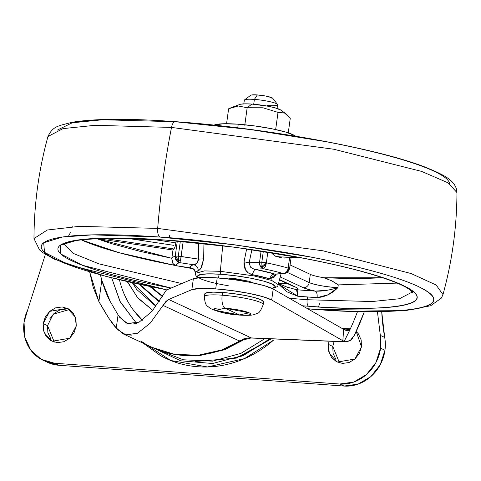 <?xml version="1.0" encoding="UTF-8"?>
<svg xmlns="http://www.w3.org/2000/svg" width="481" height="481" viewBox="0 0 481 481"><rect width="100%" height="100%" fill="white"/><g stroke="black" fill="none" stroke-linecap="round" stroke-linejoin="round"><path stroke-width="0.72" d="M263.57 301.918L263.197 304.629C260.906 310.642 258.862 313.552 257.07 313.378C253.992 314.52 254.148 315.819 240.235 315.133C228.625 314.514 218.608 312.259 210.173 308.381C207.449 305.471 204.972 306.698 204.431 296.585A29.66 4.149 7.8 0 1 222.198 295.202A11.189 4.576 94.2 0 0 225.072 308.219A18.476 2.585 7.8 0 1 249.128 312.812A18.476 2.585 7.8 0 1 239.55 314.953A11.189 4.576 94.2 0 0 240.29 315.139A11.189 4.576 -85.8 0 1 239.55 314.953L225.072 308.219L215.494 310.359L239.55 314.953A18.476 2.585 7.8 0 1 215.494 310.359A18.476 2.585 7.8 0 1 225.072 308.219A11.189 4.576 -85.8 0 1 222.198 295.202A29.66 4.149 -172.2 0 0 206.217 295.46M204.798 294.005L206.884 292.676L213.119 292.141L222.571 292.484L222.198 295.202L222.571 292.484A29.66 4.149 -172.2 0 0 204.864 294.234M229.184 279.064L229.317 278.108L229.184 279.064M240.626 104.221L245.1 103.836L251.876 104.082L247.174 107.738L238.221 105.976L228.613 108.79L226.569 123.713L228.613 108.79L226.569 123.713L228.613 108.79L231.932 107.365L238.221 105.976L247.174 107.738L251.876 104.082A21.266 2.976 -172.2 0 0 239.376 104.708M253.715 104.233L254.377 99.411A16.787 2.351 -172.2 0 0 244.36 100.403M244.342 100.12A16.787 2.351 7.8 0 1 254.377 99.411L257.323 94.943A11.189 1.569 -172.2 0 0 250.631 95.412M278.012 112.392L275.661 129.551L278.018 112.392A31.337 4.383 -172.2 0 0 278.012 112.392A31.337 4.383 7.8 0 1 278.018 112.392L284.469 112.963L286.231 114.009L290.29 118.11L288.269 132.864L290.29 118.11L288.269 132.864L290.29 118.11L284.469 112.963L278.018 112.392L275.607 129.96L278.018 112.392L262.933 107.78L278.012 112.392M251.407 95.016L257.323 94.943L265.807 96.062L271.891 97.727L272.012 98.948M272.613 98.16A11.189 1.569 -172.2 0 0 257.323 94.943L254.377 99.411A16.787 2.351 7.8 0 1 277.315 104.239A16.787 2.351 7.8 0 1 267.532 105.531M277.555 104.539A16.787 2.351 -172.2 0 0 254.377 99.411L253.83 103.397M280.489 109.872A21.266 2.976 -172.2 0 0 251.876 104.082L268.001 106.217L274.898 107.78L280.778 110.071M247.174 107.738L262.933 107.78L247.174 107.738L244.769 125.3L247.174 107.738M263.51 301.545A29.66 4.149 -172.2 0 0 222.571 292.484L233.784 293.65L245.057 295.46L254.677 297.643L261.177 299.861L263.57 301.779M222.198 295.202A29.66 4.149 7.8 0 1 263.137 304.263A29.66 4.149 -172.2 0 0 222.198 295.202M225.072 308.219L239.55 314.953L249.128 312.812L225.072 308.219M195.286 361.508L236.315 358.111L271.23 338.852L240.482 356.692M335.876 359.397L333.08 353.349L332.756 346.428L334.133 341.408L332.756 346.428L328.373 344.384L328.697 351.304L331.493 357.353L336.333 361.616L342.478 363.432L349.002 362.536L354.9 359.06L359.283 353.535L361.478 346.801L361.153 339.881L358.357 333.832L356.199 331.463L361.478 346.801L354.96 359.012L337.253 362.079L329.317 353.325L328.373 344.384L332.756 346.428L339.526 362.921M69.486 309.511L53.223 314.195L47.535 325.631L43.152 323.593L49.669 311.381L67.376 308.309L75.313 317.063L76.257 326.004L69.739 338.215L52.026 341.288L44.09 332.533L43.152 323.593L47.535 325.631L54.305 342.123M377.441 311.772L380.321 335.389L384.704 337.428L380.321 335.389A39.171 35.323 115 0 1 380.579 348.19L384.962 350.234A39.171 35.323 -65 0 0 384.704 337.428L381.722 311.718A198.647 179.148 -65 0 0 384.704 337.428A39.171 35.323 115 0 1 384.962 350.234L380.23 364.742L370.797 376.641L358.092 384.127L344.047 386.057A39.171 35.323 -65 0 0 384.962 350.234L380.579 348.19A39.171 35.323 115 0 1 339.658 384.018L344.047 386.057L58.82 365.265L47.264 362.217M143.254 343.224L160.624 355.7C172.198 362.103 184.65 365.788 197.992 366.756C211.327 367.731 224.537 365.915 237.614 361.315C250.691 356.71 262.644 349.669 273.467 340.193L244.444 358.64L207.509 366.967L170.695 360.479L141.065 341.131M152.681 347.613L180.597 360.786L212.572 363.51L243.741 355.309L269.859 338.792L243.741 355.309L212.572 363.51L180.597 360.786L152.681 347.613M47.535 325.631L47.859 332.551L50.655 338.6M66.528 309L60.011 309.896L54.112 313.372L49.729 318.897M156.8 349.392L183.249 359.782L212.56 361.141L240.885 353.379L264.983 338.594L240.885 353.379L212.56 361.141L183.249 359.782L156.8 349.392M45.388 254.359L27.772 309.686L45.388 254.359M46.441 361.802A39.171 35.323 -65 0 0 58.82 365.265L54.437 363.221A39.171 35.323 115 0 1 42.057 359.764A39.171 35.323 115 0 1 24.05 322.198A39.171 35.323 115 0 1 27.772 309.686L24.05 322.198L24.747 337.103L30.772 350.132L41.198 359.301L54.437 363.221L58.82 365.265L344.047 386.057L339.658 384.018L54.437 363.221L339.658 384.018L353.703 382.088L366.414 374.603L375.847 362.698L380.579 348.19L380.321 335.389L377.453 311.772M329.076 341.203L328.373 344.384L329.082 341.203M76.257 326.004L75.932 319.083L73.136 313.035L68.296 308.778L62.145 306.956L55.628 307.852L49.723 311.327L45.346 316.859L43.152 323.593L43.476 330.513L46.272 336.562L51.112 340.819L57.257 342.64L63.781 341.744L69.679 338.269L74.062 332.738L76.257 326.004M250.493 267.123L249.134 262.788L244.041 261.814C243.614 268.741 246.296 273.004 252.086 274.597L254.768 269.234L252.086 274.597L269.751 278.848C270.635 275.86 272.306 274.26 274.771 274.05C272.306 274.26 270.635 275.86 269.751 278.848L276.172 274.128L274.543 276.93L269.751 278.848A42.045 5.886 -172.2 0 0 252.086 274.597L248.394 272.986L245.538 269.949L244.041 261.814L249.134 262.788L259.566 262.193L249.134 262.788L251.894 249.645L249.134 262.788L250.517 267.147L252.483 268.518L254.768 269.234L263.263 268.753A5.598 4.503 -93.3 0 1 259.962 265.596L261.935 266.444L261.82 262.241L261.935 266.444L266.089 262.812L261.82 262.241L263.311 251.359L261.82 262.241A5.598 0.782 7.8 0 1 266.089 262.812A5.598 0.782 7.8 0 1 266.348 262.86A5.598 0.782 -172.2 0 0 266.089 262.812A3.974 3.583 115 0 1 261.935 266.444A5.598 2.285 94.2 0 0 263.263 268.753L265.133 266.859L266.348 262.86L267.827 252.068L266.348 262.86A67.148 9.398 7.8 0 1 288.167 268.109A5.598 4.082 106.5 0 1 286.496 271.897A5.598 1.076 49 0 0 287.067 272.234A5.598 1.076 49 0 0 287.68 272.306A5.598 1.076 -131 0 1 287.067 272.234A5.598 1.076 -131 0 1 286.496 271.897A5.598 4.082 106.5 0 1 283.261 273.563A61.55 8.616 -172.2 0 0 263.263 268.753A5.598 2.285 -85.8 0 1 261.935 266.444A3.974 3.583 115 0 1 259.962 265.596A5.598 4.503 86.7 0 0 263.263 268.753L254.768 269.234A47.613 6.662 7.8 0 1 274.771 274.05L283.261 273.563L275.709 274.104M172.733 263.137A5.598 5.507 -30 0 0 173.058 263.63A5.598 5.507 150 0 1 172.042 259.644A67.148 9.398 7.8 0 1 171.795 258.586A67.148 9.398 7.8 0 1 175.228 256.217A5.598 0.782 7.8 0 1 175.325 256.193A5.598 0.782 7.8 0 1 178.295 256.157L180.327 241.294L178.295 256.157A5.598 0.782 7.8 0 1 181.133 256.475A5.598 0.541 98.6 0 1 180.573 259.806A5.598 0.541 98.6 0 1 179.732 262.662A5.598 0.541 -81.4 0 0 180.573 259.806A3.974 3.583 115 0 1 178.409 260.353A5.598 2.285 94.2 0 0 179.732 262.662A5.598 2.285 -85.8 0 1 178.409 260.353A3.974 3.583 115 0 1 175.325 256.193A5.598 0.782 -172.2 0 0 175.228 256.217L176.232 260.377L179.732 262.662A61.55 8.616 -172.2 0 0 176.816 265.807A5.598 5.507 150 0 1 173.058 263.63A5.598 5.507 -30 0 0 176.816 265.807L190.921 267.935A47.613 6.662 7.8 0 1 193.837 264.797L179.732 262.662L193.837 264.797L196.867 263.239L198.473 259.097L198.689 243.025L198.473 259.097L178.295 256.157L178.409 260.353L180.573 259.806L183.177 241.546L181.133 256.475L198.473 259.097L203.667 258.868L201.792 266.763L200.018 269.456L198.28 270.677A42.045 5.886 -172.2 0 0 195.232 272.517M289.562 268.831A5.598 0.782 -172.2 0 0 288.167 268.109L289.586 257.762L288.167 268.109A5.598 0.782 7.8 0 1 289.562 268.831A5.598 0.782 7.8 0 1 288.462 269.144A5.598 4.503 -93.3 0 1 287.644 271.506A5.598 1.076 -131 0 1 287.68 272.306L289.556 268.837L291.089 257.678M176.587 265.356L176.816 265.807A61.55 8.616 7.8 0 1 179.732 262.662A5.598 5.285 -106.2 0 1 175.228 256.217L177.309 241.041L175.228 256.217A67.148 9.398 -172.2 0 0 171.795 258.586L172.992 249.855M228.271 285.732A39.171 5.483 7.8 0 1 197.811 276.773A39.171 5.483 7.8 0 1 221.098 274.284A2.796 1.142 -85.8 0 1 220.346 271.326L204.461 270.905L195.208 273.37L204.461 270.905L220.346 271.326L222.703 245.731L220.346 271.326L253.884 275.872L271.777 280.471L278.325 284.752L271.777 280.471L253.884 275.872L220.346 271.326A2.796 1.142 94.2 0 0 221.098 274.284L208.622 273.833L200.379 274.537L197.631 276.286L198.695 277.651M167.25 240.187A5.598 2.285 -85.8 0 1 166.919 240.229A5.598 2.285 -85.8 0 1 166.546 240.133L235.107 247.252L304.04 258.321C326.172 262.548 345.773 266.997 362.848 271.657C379.924 276.316 393.175 280.838 402.591 285.221C412.007 289.604 416.883 293.512 417.207 296.957C417.532 300.397 413.293 303.096 404.479 305.068C395.665 307.04 382.948 308.129 366.336 308.333C349.723 308.537 330.471 307.84 308.592 306.247L302.465 305.778L308.592 306.247A5.598 2.285 -85.8 0 1 307.149 299.735L289.346 298.274L307.149 299.735L307.527 296.993L317.105 297.637L328.198 294.727L337.896 287.632L338.269 284.89L397.144 283.105L338.269 284.89L331.752 280.802L335.93 283.309M181.74 283.574L98.96 263.865L73.052 253.319L64.213 244.366L73.052 253.319L98.96 263.865L181.74 283.574M169.492 235.666A5.598 2.285 -85.8 0 1 169.011 237.764A5.598 2.285 94.2 0 0 169.492 235.666M286.357 286.874L296.567 289.736A25.18 3.523 -172.2 0 0 295.695 287.145A5.598 5.044 115 0 1 294.011 286.694A5.598 5.044 -65 0 0 295.695 287.145L279.599 279.653L295.695 287.145L297.697 288.642L296.567 289.736A170.106 23.809 -172.2 0 0 315.362 291.107C321.783 291.438 329.293 290.277 337.896 287.632C331.92 293.717 324.988 297.054 317.105 297.637L297.691 296.224L278.493 284.079L286.652 291.696L297.691 296.224L307.527 296.993L307.149 299.735L372.138 301.539L399.404 298.743L412.289 292.051L399.404 298.743L372.138 301.539L307.149 299.735A5.598 2.285 94.2 0 0 308.592 306.247C359.716 311.093 452.91 309.523 402.591 285.221C379.136 274.044 326.1 261.622 279.768 253.962C232.022 246.392 194.282 241.781 166.546 240.133L105.062 238.107L77.537 240.067L60.305 245.226L60.666 253.902L82.347 265.241L171.104 288.059C148.966 283.826 129.365 279.383 112.289 274.723C95.214 270.063 81.968 265.542 72.547 261.159C63.131 256.776 58.255 252.862 57.93 249.423C57.606 245.983 61.851 243.278 70.665 241.306C79.473 239.334 92.19 238.251 108.802 238.047C125.415 237.842 144.667 238.54 166.546 240.133A5.598 2.285 94.2 0 0 166.919 240.229C230.002 244.697 308.82 257.209 358.838 270.677C386.646 278.271 403.932 284.86 410.684 290.446L412.457 292.316M175.198 121.651A8.393 3.433 94.2 0 0 171.513 127.423A391.696 160.119 94.2 0 0 163.263 177.291A391.696 160.119 94.2 0 0 157.678 228.397A8.393 3.433 94.2 0 0 159.957 237.067C136.045 235.323 115.013 234.56 96.855 234.782C78.704 235.005 64.809 236.195 55.177 238.348C45.545 240.506 40.909 243.458 41.264 247.216C41.619 250.98 46.946 255.249 57.239 260.041C67.526 264.833 82.004 269.775 100.661 274.867C119.324 279.96 140.747 284.818 164.935 289.436L68.897 264.863L44.529 252.369L43.675 242.767L62.338 237.049L92.466 234.86L159.957 237.067C190.266 238.871 231.505 243.909 283.682 252.182C334.319 260.546 392.268 274.128 417.899 286.339C472.889 312.897 371.049 314.61 315.181 309.313L307.636 308.736L315.181 309.313A8.393 3.433 94.2 0 0 315.728 309.451A8.393 3.433 -85.8 0 1 315.181 309.313C339.093 311.057 360.131 311.814 378.282 311.592C396.44 311.369 410.329 310.185 419.961 308.026C429.593 305.874 434.235 302.916 433.874 299.158C433.519 295.4 428.192 291.125 417.899 286.339C407.611 281.547 393.133 276.605 374.477 271.512C355.814 266.42 334.391 261.562 310.203 256.944L234.878 244.847L159.957 237.067A8.393 3.433 -85.8 0 1 157.678 228.397L79.359 226.353L47.288 230.014L33.977 238.558L47.288 230.014L79.359 226.353L157.678 228.397A391.696 160.119 -85.8 0 1 163.263 177.291A391.696 160.119 -85.8 0 1 171.513 127.423L95.046 125.307L63.005 128.613L47.956 136.514L63.005 128.613L95.046 125.307L171.513 127.423A8.393 3.433 -85.8 0 1 175.198 121.651A8.393 3.433 -85.8 0 1 175.751 121.789L250.667 129.569L325.998 141.667C350.18 146.29 371.603 151.142 390.265 156.235C408.922 161.327 423.4 166.27 433.694 171.062C443.987 175.854 449.308 180.122 449.669 183.886M319.42 303.679A8.393 3.433 -85.8 0 1 318.422 306.914A8.393 3.433 94.2 0 0 319.42 303.679M47.956 136.532L47.956 136.514C52.676 126.22 59.295 126.287 60.353 125.319L72.216 122.276C94.745 118.542 129.082 118.332 175.234 121.651C263.185 127.796 375.577 148.016 424.02 166.673C446.296 175.595 453.511 180.471 456.385 188.768L456.95 192.556L448.082 182.846L421.633 171.41L333.694 149.224L171.513 127.423L333.694 149.224L421.633 171.41L448.082 182.846L456.95 192.544C456.824 227.176 452.164 261.189 442.971 294.588L436.171 285.035L411.081 273.533L323.046 250.823L157.678 228.397L323.046 250.823L411.081 273.533L436.171 285.035L442.971 294.588L441.42 298.058L430.675 305.748L406.337 310.455L315.698 309.451L307.828 308.85M174.699 121.717L102.591 119.751L72.228 122.805L57.317 130.092M220.142 278.138L229.317 278.108L253.836 283.087L249.008 281.271L236.195 278.824L229.317 278.108L219.697 278.222M200.787 268.488L203.667 258.868L203.932 243.578L203.667 258.868L198.473 259.097C198.034 262.548 196.495 264.448 193.837 264.797C196.657 265.608 198.136 267.568 198.28 270.677C198.136 267.568 196.657 265.608 193.837 264.797C190.65 265.506 189.676 266.552 190.921 267.935L176.816 265.807M328.234 279.118L323.851 277.771L382.87 277.796L355.868 278.746L323.851 277.771L331.752 280.802M70.37 232.702L68.44 236.267M193.224 268.753A175.703 24.591 7.8 0 1 179.335 266.24L193.248 268.759M175.493 265.512A175.703 24.591 7.8 0 1 81.205 239.827L118.789 252.615L175.493 265.512M96.386 238.552L171.831 258.303L140.554 251.473L111.808 243.729L96.38 238.552M338.269 284.89L337.896 287.632C325.781 286.856 316.209 285.173 309.187 282.587L310.317 274.35L290.091 264.941L310.335 274.362M270.785 280.128L271.308 278.998M244.041 261.814L246.663 248.893L244.041 261.814M271.993 288.414L275.252 286.556L272.096 284.024L263.51 281.09L250.799 278.21L235.906 275.817L221.098 274.284A39.171 5.483 7.8 0 1 263.287 281.03A39.171 5.483 7.8 0 1 272.721 288.257M70.966 123.076C80.598 120.917 94.492 119.733 112.644 119.51M278.746 283.345A19.583 2.742 7.8 0 0 287.74 283.772L278.673 283.339M337.896 287.632A19.583 2.742 7.8 0 1 309.187 282.587A5.598 5.044 114.8 0 1 303.349 287.704L280.267 276.966L303.349 287.704A25.18 3.523 -172.2 0 0 315.362 291.107L308.225 289.412L303.349 287.704A5.598 5.044 -65.2 0 0 309.187 282.587L310.317 274.35C312.59 275.445 317.099 276.581 323.851 277.771M309.187 282.587L287.47 272.48L309.187 282.587M176.226 240.951L175.962 242.881L151.954 239.255L175.962 242.881L175.018 246.933L173.984 248.984L103.15 238.281L173.984 248.984A67.148 9.398 -172.2 0 0 173.01 250.03A67.148 9.398 7.8 0 1 173.984 248.984L175.018 246.933L176.226 240.951M126.852 238.251L173.689 245.322M173.01 250.03L96.573 238.54M272.06 252.747L272.679 254.058L275.817 256.403L289.159 255.645L275.817 256.403A67.148 9.398 7.8 0 1 282.485 258.008L297.492 257.155L282.485 258.008A67.148 9.398 -172.2 0 0 275.817 256.403L272.679 254.058L272.042 252.741M259.566 262.193L261.099 251.016L259.566 262.193L259.962 265.596A5.598 4.503 -93.3 0 1 259.566 262.193A5.598 0.782 7.8 0 1 261.82 262.241L259.566 262.193M283.82 258.093L298.148 257.275M254.768 269.234L275.373 274.17L284.331 273.665A5.598 4.503 -93.3 0 1 283.261 273.563L284.343 273.659L287.68 272.3M296.567 289.736L297.691 296.224A5.598 1.978 -85.3 0 0 296.567 289.736L315.362 291.107C316.817 292.087 317.4 294.264 317.105 297.637C317.4 294.264 316.817 292.087 315.362 291.107L327.098 290.247M72.926 226.202L72.757 226.641M191.336 268.049L194.282 269.631L190.921 267.935L194.264 269.613L195.232 272.474L199.489 269.985M278.601 283.634L288.143 287.578M175.325 256.193L178.409 260.353L178.295 256.157L175.325 256.193M191.282 268.043L176.731 265.849L173.088 263.666A5.598 2.177 -36.8 0 1 173.058 263.63M266.348 262.86A5.598 2.237 101.3 0 1 263.263 268.753A61.55 8.616 7.8 0 1 283.261 273.563A5.598 4.082 -73.5 0 0 286.496 271.897A5.598 4.082 -73.5 0 0 288.167 268.109A67.148 9.398 -172.2 0 0 266.348 262.86M162.295 296.44L149.85 286.55L162.295 296.44M151.431 286.874L162.398 296.254L151.425 286.874M348.797 330.832A3.914 0.547 7.8 0 0 349.392 330.862L344.198 341.227L345.719 341.757L342.857 340.722L271.681 300.012L342.857 340.722L343.572 329.792L348.797 330.832L349.026 329.154L349.681 328.751L342.087 328.445L349.681 328.751L349.392 330.862A201.9 164.983 -70.6 0 0 357.509 311.58A201.9 164.983 109.4 0 1 349.392 330.862A201.9 164.983 109.4 0 1 344.198 341.227L342.857 340.722L343.632 329.329L345.881 329.972L349.026 329.154L348.797 330.832L343.572 329.792L343.632 329.329L273.184 289.033A41.967 5.874 -172.2 0 0 217.202 277.904L215.692 288.883A41.967 5.874 7.8 0 1 271.681 300.012L273.184 289.033L264.616 285.762L250.775 282.461L234.019 279.683L217.202 277.904L202.05 277.465L193.362 278.673L166.42 290.031L152.038 311.291L139.099 322.192L127.375 323.418L126.184 322.937L118.073 314.845L110.257 301.557C107.377 296.434 104.557 289.34 101.798 280.285L100.469 274.97L101.798 280.285L110.257 301.557L118.073 314.845L116.276 327.97L108.766 318.151L98.882 301.539L93.188 287.259L89.658 271.915L98.882 301.539L101.798 280.285L98.882 301.539C106.872 315.68 112.668 324.489 116.276 327.97L123.298 333.94L125.914 334.86L137.566 333.195L136.676 333.604M294.234 135.329A41.967 5.874 -172.2 0 0 238.251 124.206L237.758 127.838L238.251 124.206L255.074 125.98L271.831 128.758L285.672 132.059L294.234 135.329L295.743 136.195L294.234 135.329L294.156 135.931M136.46 323.286L119.859 301.124L111.706 277.904L120.31 301.99L136.46 323.286M142.43 320.244A89.532 80.742 115 0 1 119.474 279.816L119.577 280.243C122.24 291.306 126.828 301.232 133.339 310.023L142.418 320.256M343.632 329.329L273.184 289.033L271.681 300.012L263.113 296.741L249.272 293.44L232.515 290.662L215.692 288.883L200.547 288.444L191.859 289.652L168.633 299.447L251.292 337.921L345.719 341.757L350.312 340.428L354.401 335.251A201.9 164.983 -70.6 0 0 364.327 311.718M151.365 346.993A106.319 95.881 -65 0 0 242.574 339.646L239.291 340.903L163.023 305.405L150.276 323.1L137.566 333.195L150.276 323.1L163.023 305.405L168.633 299.447L191.859 289.652A41.967 5.874 7.8 0 1 215.692 288.883L217.202 277.904A41.967 5.874 -172.2 0 0 193.362 278.673L191.859 289.652L193.362 278.673L166.42 290.031L152.038 311.291L139.099 322.192M131.541 335.107L125.914 334.86L117.671 329.659M214.045 125.132L223.1 123.761L238.251 124.206A41.967 5.874 -172.2 0 0 214.418 124.976L214.045 125.132M346.23 330.008L349.026 329.154M137.698 322.829L133.003 324.05L127.375 323.418L119.703 317.334M354.401 335.251L364.351 311.718M246.927 338.149L242.574 339.646L221.663 349.964L198.394 355.212L174.615 354.389L152.417 347.492L123.298 333.94M118.073 314.845L116.276 327.97M352.591 338.155L350.312 340.428L346.56 341.913L249.405 337.89M248.653 337.921L346.56 341.913M168.633 299.447L165.915 301.461L163.023 305.405L239.291 340.903L251.292 337.921L168.633 299.447M246.987 338.107L239.291 340.903L251.292 337.921L249.182 337.884M127.267 281.65L137.909 298.136L152.814 310.359L137.374 297.39L127.543 281.716M156.163 305.994L154.521 305.122L136.646 289.394L132.413 282.816L156.163 305.994M139.827 284.445L140.783 285.774L157.167 300.192L159.331 301.322L139.827 284.445M204.431 296.585L204.804 293.867M218.554 278.012L219.083 274.146M239.929 104.419L231.932 107.365M243.819 103.872L244.324 100.192M250.757 95.256L244.534 99.886M272.715 98.268L277.465 104.395M277.08 108.429L277.585 104.75M280.682 109.999L286.231 114.009M47.559 362.349L43.176 360.311M195.232 272.474L195.352 274.501L196.29 276.148L198.226 277.693M63.979 244.582C68.182 239.147 111.46 235.642 166.895 240.223M47.956 136.514C38.769 169.913 34.109 203.926 33.977 238.558L39.526 249.898L42.905 252.681L54.365 259.205L106.704 276.623L166.775 289.881M412.5 290.819L412.397 291.546M64.34 243.133L64.244 243.855M272.24 288.534L277.08 286.73L277.874 285.81L281.042 273.851M279.521 279.948L294.402 286.862M171.795 258.586L173.088 263.666M247.012 338.125L224.495 349.783L200.228 355.441L175.679 354.677L152.417 347.492M243.807 338.84L243.031 339.183C245.508 338.377 247.751 337.939 249.765 337.884L249.35 337.878"/></g></svg>
